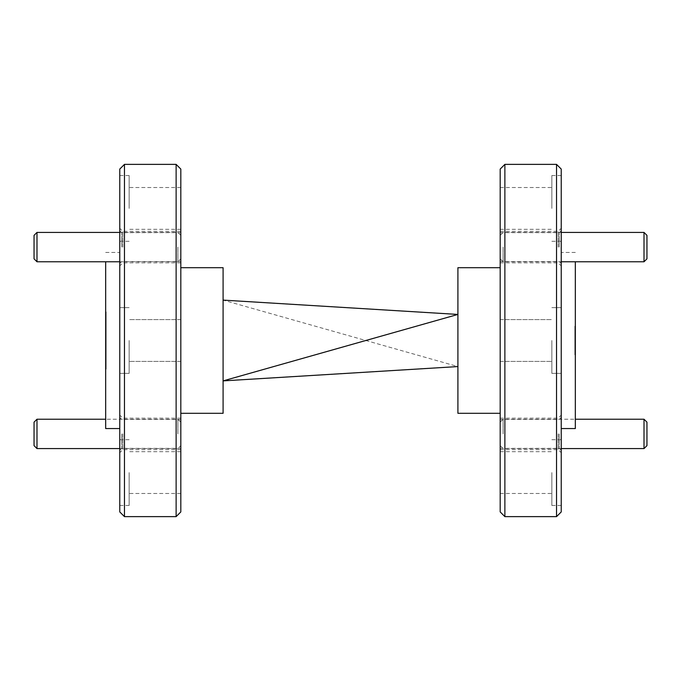 <?xml version="1.0" encoding="UTF-8"?>
<svg xmlns="http://www.w3.org/2000/svg" width="681" height="681" viewBox="0 0 681 681"><rect width="100%" height="100%" fill="white"/><g stroke="black" fill="none" stroke-linecap="round" stroke-linejoin="round"><path stroke-width="0.51" stroke-dasharray="3.4 2.55" d="M561.238 208.412L561.238 175.536L561.238 208.412M551.848 208.412L551.848 175.536L551.848 208.412M561.238 511.925L561.238 169.075M551.848 340.5L551.848 373.375L551.848 340.5M561.238 472.588L561.238 505.464L561.238 472.588M551.848 472.588L551.848 505.464L551.848 472.588M119.762 208.412L119.762 175.536L119.762 208.412M129.152 208.412L129.152 175.536L129.152 208.412M119.762 169.075L119.762 511.925M129.152 340.5L129.152 373.375L129.152 340.5M119.762 472.588L119.762 505.464L119.762 472.588M129.152 472.588L129.152 505.464L129.152 472.588M561.238 433.899L561.238 415.112L561.238 433.899M558.182 433.899L558.182 449.639L558.182 433.899M500.186 433.899L500.186 449.639L500.186 433.899M561.238 247.101L561.238 265.888L561.238 247.101M558.182 247.101L558.182 231.361L558.182 247.101M500.186 247.101L500.186 231.361L500.186 247.101M119.762 433.899L119.762 415.112L119.762 433.899M122.818 433.899L122.818 449.639L122.818 433.899M180.814 433.899L180.814 449.639L180.814 433.899M119.762 247.101L119.762 265.888L119.762 247.101M122.818 247.101L122.818 231.361L122.818 247.101M180.814 247.101L180.814 231.361L180.814 247.101M121.754 247.101L121.754 232.655L121.754 247.101M121.754 433.899L121.754 448.345L121.754 433.899M559.246 247.101L559.246 232.655L559.246 247.101M559.246 433.899L559.246 448.345L559.246 433.899M124.461 516.624L124.461 164.376M180.814 511.925L180.814 169.075M176.124 164.376L176.124 516.624M105.674 261.776L105.674 428.562M223.087 267.701L223.087 413.299M556.539 164.376L556.539 516.624M500.186 169.075L500.186 511.925M504.876 516.624L504.876 164.376M575.326 261.776L575.326 428.562M457.913 267.701L457.913 413.299M180.814 472.588L180.814 493.487L180.814 472.588M180.814 208.412L180.814 187.513L180.814 208.412M500.186 472.588L500.186 493.487L500.186 472.588M500.186 208.412L500.186 187.513L500.186 208.412M119.762 340.5L119.762 252.438L119.762 340.5M561.238 340.5L561.238 428.562L561.238 340.5M457.913 366.565L457.913 314.435L457.913 366.565L223.087 300.108L223.087 380.892L223.087 300.108M575.326 326.173L575.326 354.827L575.326 326.173L574.858 326.173L574.858 354.827L575.326 354.827L574.858 354.827L574.858 326.173L575.326 326.173M105.674 311.847L105.674 369.153L105.674 311.847L106.142 311.847L106.142 369.153L105.674 369.153L106.142 369.153L106.142 311.847L105.674 311.847M503.114 247.101L503.114 261.776L503.114 247.101M646.95 258.84L646.95 235.354M644.013 232.425L644.013 261.776M34.05 422.16L34.05 445.646M36.987 448.575L36.987 419.224M177.886 433.899L177.886 419.224L177.886 433.899M503.114 433.899L503.114 419.224L503.114 433.899M646.95 445.646L646.95 422.16M644.013 419.224L644.013 448.575M34.05 235.354L34.05 258.84M36.987 261.776L36.987 232.425M177.886 247.101L177.886 261.776L177.886 247.101M551.848 241.287L561.238 241.287M551.848 373.375L561.238 373.375L551.848 373.375M551.848 505.464L561.238 505.464M129.152 241.287L119.762 241.287M129.152 373.375L119.762 373.375L129.152 373.375M129.152 505.464L119.762 505.464M500.186 449.639L558.182 449.639L561.238 452.686M500.186 262.832L558.182 262.832L561.238 265.888M180.814 449.639L122.818 449.639L119.762 452.686M180.814 262.832L122.818 262.832L119.762 265.888M180.814 261.538L121.754 261.538L119.762 263.538M180.814 448.345L121.754 448.345L119.762 450.337M500.186 261.538L559.246 261.538L561.238 263.538M500.186 448.345L559.246 448.345L561.238 450.337M575.326 252.438L561.238 252.438M180.814 361.398L129.152 361.398L180.814 361.398M180.814 493.487L129.152 493.487M180.814 229.31L129.152 229.31M500.186 493.487L551.848 493.487M500.186 361.398L551.848 361.398L500.186 361.398M500.186 229.31L551.848 229.31M500.186 187.513L551.848 187.513M500.186 319.602L551.848 319.602L500.186 319.602M500.186 451.69L551.848 451.69M180.814 187.513L129.152 187.513M180.814 319.602L129.152 319.602L180.814 319.602M180.814 451.69L129.152 451.69M105.674 252.438L119.762 252.438M500.186 419.462L559.246 419.462L561.238 417.462M500.186 232.655L559.246 232.655L561.238 230.663M180.814 419.462L121.754 419.462L119.762 417.462M180.814 232.655L121.754 232.655L119.762 230.663M180.814 231.361L122.818 231.361L119.762 228.314M180.814 418.168L122.818 418.168L119.762 415.112M500.186 231.361L558.182 231.361L561.238 228.314M500.186 418.168L558.182 418.168L561.238 415.112M129.152 307.625L119.762 307.625L129.152 307.625M129.152 439.713L119.762 439.713M129.152 175.536L119.762 175.536M551.848 439.713L561.238 439.713M551.848 307.625L561.238 307.625L551.848 307.625M551.848 175.536L561.238 175.536M500.186 235.354L503.114 232.425L561.238 232.425M500.186 258.84L503.114 261.776L561.238 261.776M180.814 422.16L177.886 419.224L105.674 419.224M119.762 448.575L177.886 448.575L180.814 445.646M500.186 422.16L503.114 419.224L575.326 419.224M500.186 445.646L503.114 448.575L561.238 448.575M180.814 235.354L177.886 232.425L119.762 232.425M119.762 261.776L177.886 261.776L180.814 258.84"/><path stroke-width="1.02" d="M124.461 516.624L119.762 511.925L119.762 169.075L124.461 164.376L124.461 516.624L176.124 516.624L176.124 164.376L180.814 169.075L180.814 511.925L176.124 516.624M119.762 428.562L105.674 428.562L105.674 261.776M180.814 413.299L223.087 413.299L223.087 267.701L180.814 267.701M556.539 164.376L561.238 169.075L561.238 511.925L556.539 516.624L556.539 164.376L504.876 164.376L504.876 516.624L556.539 516.624M504.876 516.624L500.186 511.925L500.186 169.075L504.876 164.376M561.238 428.562L575.326 428.562L575.326 261.776M500.186 413.299L457.913 413.299L457.913 267.701L500.186 267.701M457.913 366.565L223.087 380.892L457.913 314.435L223.087 300.108M646.95 235.354L646.95 258.84L644.013 261.776L644.013 232.425L646.95 235.354M36.987 448.575L34.05 445.646L34.05 422.16L36.987 419.224L36.987 448.575L119.762 448.575M646.95 422.16L646.95 445.646L644.013 448.575L644.013 419.224L646.95 422.16M36.987 261.776L34.05 258.84L34.05 235.354L36.987 232.425L36.987 261.776L119.762 261.776M124.461 164.376L176.124 164.376M561.238 232.425L644.013 232.425M561.238 261.776L644.013 261.776M36.987 419.224L105.674 419.224M575.326 419.224L644.013 419.224M561.238 448.575L644.013 448.575M36.987 232.425L119.762 232.425"/></g></svg>
